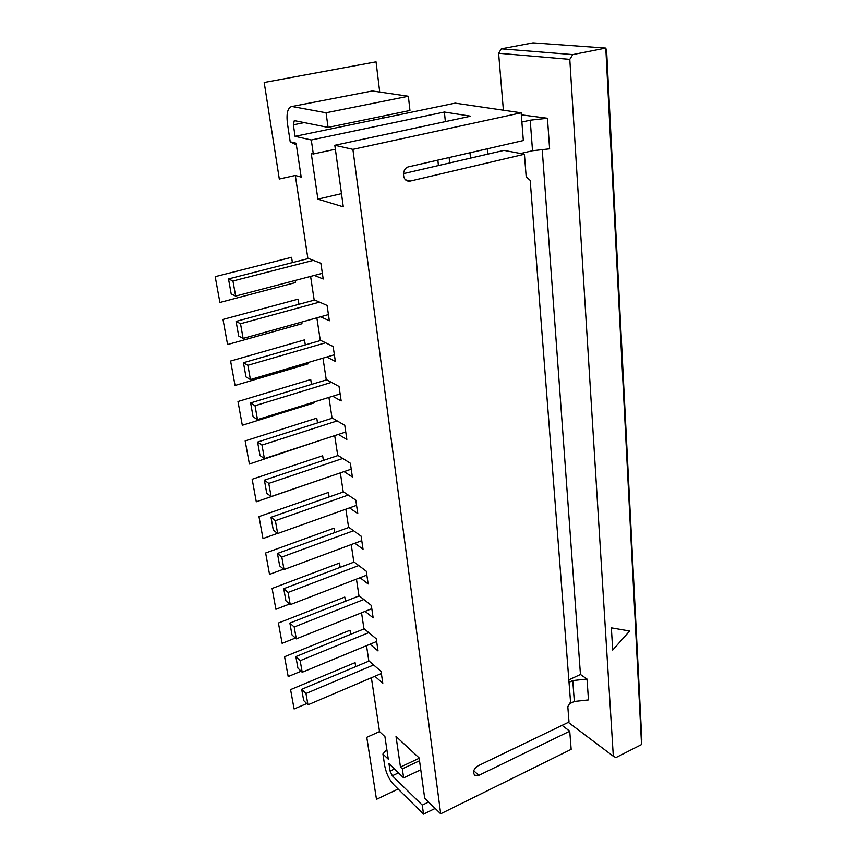 <?xml version="1.0" encoding="UTF-8"?>
<svg xmlns="http://www.w3.org/2000/svg" width="857" height="857" viewBox="0 0 857 857"><rect width="100%" height="100%" fill="white"/><g stroke="black" fill="none" stroke-linecap="round" stroke-linejoin="round"><path stroke-width="1.29" d="M386.818 749.329L382.918 754.01L384.707 765.815C386.196 773.325 389.164 779.581 393.62 784.583L423.519 814.15L422.265 805.119L392.302 775.767L390.064 771.054L388.96 763.651L403.636 777.877L402.319 768.825L400.455 767.036L396.009 736.463L419.137 757.92L424.697 798.285L440.691 813.796L571.158 749.361L569.734 731.192L478.881 775.328L473.739 770.786M403.636 777.877L420.766 769.779M398.119 789.029L376.48 799.324L366.764 737.32L379.522 731.589L384.922 736.666L388.285 759.195L382.918 754.01M291.294 106.622L372.334 90.981L291.294 106.622C287.556 108.25 286.281 113.906 287.459 123.59L290.212 141.823L296.115 143.205L301.182 177.099L295.311 175.46L307.845 258.236L320.872 263.281L323.196 279.018L314.369 275.429M455.163 103.14L295.087 136.338L311.295 139.991L313.319 153.981L311.262 153.478L317.893 199.145L343.293 206.826L334.819 145.283L352.891 149.354L521.163 112.813L455.163 103.14M320.647 316.779L329.356 320.775L327.095 305.456L314.133 299.757L310.598 276.415M326.742 357.037L335.344 361.408L333.148 346.507L320.25 340.175L316.865 317.829M332.666 396.223L341.172 400.958L339.029 386.453L326.217 379.533L322.971 358.14M338.429 434.413L346.849 439.48L344.771 425.351L332.023 417.884L328.917 397.391M344.043 471.618L352.388 477.006L350.352 463.23L337.679 455.238L334.701 435.624M349.517 507.88L357.776 513.568L355.794 500.145L343.186 491.661L340.347 472.882M354.841 543.242L363.036 549.208L361.097 536.128L348.563 527.173L345.842 509.187M360.036 577.725L368.156 583.971L366.271 571.212L353.812 561.817L351.209 544.591M365.103 611.373L373.149 617.865L371.317 605.417L358.933 595.604L356.437 579.118M370.042 644.218L378.033 650.945L376.244 638.797L363.925 628.599L361.536 612.798M374.863 676.28L382.79 683.233L381.044 671.374L368.799 660.801L366.507 645.675M379.522 731.589L371.37 677.769M440.691 813.796L352.891 149.354M292.569 106.6L326.056 112.781L328.081 127.404L294.315 120.601L293.362 124.822L295.087 136.338M290.212 141.823L296.351 144.801M379.715 92.063L376.041 61.843L264.192 82.497L279.307 179.017L295.311 175.46M369.067 661.026L301.696 689.307L305.97 693.517L373.62 664.957M301.696 689.307L303.699 700.565L307.974 704.829L381.354 673.506M307.974 704.829L305.97 693.517M308.52 258.493L228.508 278.932L232.954 281L313.373 260.367M228.508 278.932L231.186 293.93L235.632 296.104L232.954 281M235.632 296.104L322.361 273.329M403.411 173.65L504.045 150.382L524.42 154.249L526.187 176.81L530.194 180.377L570.548 702.044L567.805 706.575L569.016 722.012L477.799 765.954C473.525 769.05 472.528 772.168 474.789 775.306L478.881 775.328M521.163 112.813L523.338 140.548L408.725 166.794C402.094 167.94 401.687 180.281 408.221 181.084L410.364 181.031L405.725 179.874M562.063 725.365L569.734 731.192M334.819 145.283L470.686 116.198L444.387 112.031L311.295 139.991M341.472 193.639L317.893 199.145M520.628 153.521L532.529 150.736L549.616 148.829L547.462 118.255L521.324 114.838M542.224 149.654L580.457 674.48L568.834 679.869M580.457 674.48L587.013 679.044L588.48 699.933L574.34 701.465L569.519 703.747M568.309 722.355L613.323 756.238L569.798 59.369L498.613 53.263L503.391 110.199M532.529 150.736L530.215 120.194L547.462 118.255M521.892 122.037L530.215 120.194M487.74 154.153L487.269 148.818M470.504 158.138L469.99 152.771M449.668 162.959L449.111 157.549M438.42 165.551L437.852 160.13M419.191 758.284L400.455 767.036M587.013 679.044L572.755 680.587L569.027 682.322M572.755 680.587L574.34 701.465M364.204 628.824L295.858 656.601L297.915 668.139L302.21 672.252L376.641 641.486M295.858 656.601L300.164 660.672L368.789 632.627M302.21 672.252L300.164 660.672M359.233 595.851L289.88 623.082L291.991 634.908L296.297 638.872L371.799 608.695M289.88 623.082L294.197 626.992L363.839 599.493M296.297 638.872L294.197 626.992M354.134 562.053L283.753 588.705L285.917 600.832L290.244 604.646L366.85 575.101M283.753 588.705L288.091 592.455L358.772 565.545M290.244 604.646L288.091 592.455M348.906 527.419L277.464 553.451L279.682 565.899L284.031 569.541L361.772 540.66M277.464 553.451L281.814 557.039L353.577 530.751M284.031 569.541L281.814 557.039M343.561 491.907L271.016 517.285L273.287 530.055L277.657 533.525L356.566 505.362M271.016 517.285L275.386 520.692L348.253 495.067M277.657 533.525L275.386 520.692M338.076 455.495L264.395 480.166L266.731 493.268L271.112 496.557L351.231 469.154M264.395 480.166L268.777 483.391L342.789 458.463M271.112 496.557L268.777 483.391M332.452 418.141L257.603 442.062L260.003 455.517L264.395 458.602L345.757 432.014M257.603 442.062L261.996 445.083L337.197 420.916M264.395 458.602L261.996 445.083M326.699 379.801L250.619 402.929L253.083 416.748L257.496 419.619L340.133 393.909M250.619 402.929L255.032 405.736L331.466 382.372M257.496 419.619L255.032 405.736M320.786 340.443L243.452 362.725L245.98 376.93L250.405 379.576L334.369 354.777M243.452 362.725L247.877 365.296L325.574 342.789M250.405 379.576L247.877 365.296M524.42 154.249L410.364 181.031M444.387 112.031L445.361 121.619M335.366 149.236L313.319 153.981M373.588 118.009L373.834 120.001M372.334 90.981L408.35 96.263L409.957 110.489L328.081 127.404M326.056 112.781L408.35 96.263M423.519 814.15L435.163 808.43M422.265 805.119L428.575 802.045M402.319 768.825L419.534 760.77M613.323 756.238L615.947 757.556L641.539 744.572L641.807 739.366L606.66 51.366L605.803 48.078L533.022 42.85L501.345 48.828L498.613 53.263M641.539 744.572L605.803 48.078L572.744 54.591L569.798 59.369M501.345 48.828L572.744 54.591M314.733 300.014L236.082 321.407L238.685 336.008L243.12 338.419L328.445 314.605M236.082 321.407L240.517 323.742L319.554 302.135M243.12 338.419L240.517 323.742M295.204 280.464L295.526 282.564L219.895 302.478L215.193 276.672L291.573 257.314L292.408 262.606M301.718 322.061L301.975 323.732L227.576 344.546L223.002 319.447L298.129 299.168L298.943 304.31M308.059 362.554L308.252 363.807L235.054 385.468L230.587 361.043L304.514 339.886L305.296 344.9M314.24 401.965L314.369 402.833L242.317 425.276L237.978 401.515L310.727 379.544L311.487 384.418M320.25 440.348L249.398 464.033L245.166 440.905L316.769 418.152L317.518 422.908M326.11 477.745L256.286 501.784L252.172 479.256L322.661 455.774L323.389 460.413M277.475 533.375L262.992 538.55L258.985 516.6L328.413 492.443L329.12 496.964M283.571 569.155L269.537 574.372L265.627 552.99L334.005 528.191L334.701 532.593M289.548 604.035L275.911 609.295L272.108 588.448L339.468 563.049L340.143 567.355M295.397 638.047L282.124 643.339L278.418 623.018L344.793 597.061L345.457 601.25M301.128 671.213L288.188 676.559L284.567 656.73L349.999 630.249L350.642 634.341M306.731 703.586L294.101 708.964L290.577 689.617L355.066 662.643L355.698 666.639M382.64 116.134L382.886 118.127M612.701 650.067L629.659 630.998L611.362 627.849L612.701 650.067M390.064 771.054L394.466 768.997M293.362 124.822L304.406 122.583M392.302 775.767L398.473 772.875M408.221 181.084L407.611 180.934"/></g></svg>
